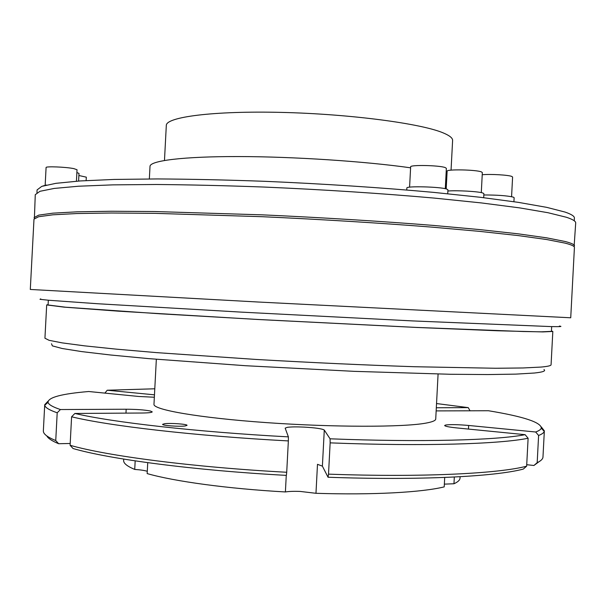 <?xml version="1.0" encoding="UTF-8"?>
<svg xmlns="http://www.w3.org/2000/svg" width="606" height="606" viewBox="0 0 606 606"><rect width="100%" height="100%" fill="white"/><g stroke="black" fill="none" stroke-linecap="round" stroke-linejoin="round"><path stroke-width="0.91" d="M164.627 423.715C170.589 422.905 187.625 424.147 187.042 425.367L185.148 425.973C179.331 426.813 161.931 425.548 162.613 424.336L164.627 423.715M409.588 187.171L410.648 166.862C409.709 164.68 439.494 165.279 445.251 167.582L446.364 168.339L445.296 188.701M482.224 174.74C490.322 173.93 508.502 174.982 511.82 176.444L512.6 177.035L511.57 196.685M446.19 188.913L447.122 171.218C446.183 169.089 476.172 169.665 481.414 171.899L482.338 172.566L481.293 192.61M406.762 189.996L406.868 188.027C405.74 185.883 440.062 186.746 446.667 189.042L447.932 189.792L447.728 193.746M483.823 194.973C497.215 194.965 507.025 195.67 513.237 197.101L514.13 197.677L513.918 201.7M447.864 191.019C456.962 190.231 478.604 191.458 482.838 193.003L483.891 193.655L483.679 197.685M78.878 175.513L86.31 177.157L86.128 180.573M45.17 185.103L46.086 167.536C45.427 166.165 65.804 166.953 73.849 168.627L77.03 169.741L76.432 181.217M42.776 186.034L46.48 185.035M164.476 160.446L166.309 125.48C165.809 117.026 213.395 110.693 282.123 112.413C350.776 114.064 421.867 123.609 443.554 133.047C449.735 135.661 452.758 138.145 452.606 140.486L451.053 170.157M149.349 178.944L150.008 166.362C149.993 160.734 182.762 156.469 238.325 156.553C293.758 156.621 365.062 161.34 410.603 167.817M446.054 174.217L446.948 174.445M36.943 192.625L37.087 189.905L41.769 186.375L55.949 183.323L80.128 180.952L114.231 179.437L157.492 178.937C190.413 179.126 226.038 179.914 264.39 181.3C322.793 183.777 381.856 187.663 433.517 192.367L480.225 197.276L518.327 202.359L546.718 207.358L565.034 212.062C571.428 214.251 574.541 216.251 574.39 218.069L574.246 220.781M34.39 218.395L35.269 194.67L39.966 191.299L54.222 188.428L78.538 186.224L112.852 184.868L156.386 184.497C189.519 184.777 225.387 185.625 263.989 187.049C322.786 189.58 382.227 193.45 434.207 198.086L481.179 202.904L519.478 207.858L547.983 212.714L566.36 217.251C572.738 219.349 575.851 221.266 575.7 222.993L574.094 246.672M34.065 217.599L38.716 215.13L52.927 213.16L77.197 211.82L111.466 211.252L154.969 211.539L262.534 214.857C321.324 217.531 380.773 221.213 432.775 225.371L479.778 229.606L518.115 233.825L546.665 237.84L565.087 241.491C571.488 243.15 574.624 244.627 574.496 245.922M288.388 436.865L288.358 440.926C194.337 435.903 108.519 425.844 71.599 416.792L74.894 413.459C111.519 422.193 195.958 431.919 288.388 436.865L285.168 428.139L287.395 427.321C291.016 426.844 296.44 426.768 303.674 427.086C315.385 427.745 322.256 428.745 324.286 430.071L322.392 466.143L317.491 464.317L315.968 493.299L300.303 491.443C294.122 491.186 289.153 491.36 285.396 491.951C227.856 488.747 174.18 481.353 147.167 473.589L147.735 462.673M559.383 326.073C563.004 326.573 560.232 326.74 551.059 326.589L413.307 320.953L241.218 312.12L97.778 303.742L48.844 300.265L39.996 299.319L40.716 298.887M30.3 289.456L257.967 302.008L570.731 317.779L574.42 247.453C574.541 246.187 571.405 244.741 565.004 243.104L546.582 239.514L518.024 235.56L479.679 231.378L432.676 227.189C380.674 223.061 321.225 219.395 262.436 216.713L154.878 213.342L111.375 213.009L77.106 213.532L52.843 214.812L38.633 216.721L33.989 219.13L30.3 289.456M543.968 369.546C546.074 370.963 542.893 372.122 534.409 373.023L515.88 374.122L487.724 374.561L450.432 374.273L354.275 371.349L245.778 365.729L148.591 358.616L110.542 354.995L81.545 351.578L62.183 348.503L52.358 345.875L51.51 343.738M48.101 304.629L46.685 304.932L44.935 338.216L49.078 340.314L62.153 342.875L84.59 345.852L116.299 349.147L156.545 352.624L256.141 359.449C311.885 362.661 364.759 365.085 414.754 366.728L495.458 368.259L522.925 367.971L541.022 367.069C547.733 366.463 551.089 365.691 551.074 364.744L552.823 331.452L551.445 331.012M48.328 300.22L48.079 304.992L65.327 307.181L159.317 313.749L258.345 319.491L415.966 327.399L523.463 331.52L541.446 331.83L551.422 331.376L551.672 326.596M46.685 304.932L64.024 307.128L118.284 311.158L258.239 319.513L416.814 327.467L497.42 330.762L542.862 331.914L552.823 331.452M156.34 359.275L153.977 404.263C152.78 409.686 198.851 417.837 266.231 422.602C333.52 427.397 403.967 427.313 426.139 423.079C432.472 421.912 435.669 420.564 435.729 419.026L438.085 374.038M454.318 477.028L453.97 483.755L444.357 484.133M460.098 476.717L460.03 478.111C459.939 480.096 457.924 481.975 453.97 483.755M539.022 461.711L533.916 465.491L526.728 464.704M541.363 426.995L544.347 430.881L544.241 431.434C543.817 432.843 541.938 434.191 538.605 435.464L537.181 462.673C540.969 460.863 542.9 458.969 542.976 457L544.347 430.881M538.605 435.464L535.674 432.002C538.969 430.783 540.84 429.502 541.294 428.154C541.219 422.359 523.592 416.549 488.421 410.732L436.153 410.906M533.916 465.491L537.181 462.673M436.54 403.551L468.241 407.618L470.067 410.853M154.788 388.787L107.224 390.226L104.891 393.112M147.288 471.286L147.22 471.271C144.546 470.43 140.38 469.817 134.729 469.43C127.146 466.272 123.45 463.295 123.639 460.484L123.707 459.09M134.729 469.43L135.176 460.878M70.205 443.478L58.638 443.721C52.01 440.979 48.063 438.38 46.791 435.911M154.348 397.233L138.759 396.468L88.718 391.514C61.729 393.779 48.169 397.377 48.041 402.308C48.495 404.52 52.624 406.929 60.433 409.542L57.199 412.784C49.306 410.073 45.162 407.565 44.761 405.255L44.723 404.694L48.094 401.142M43.359 430.745L43.352 430.813C43.109 433.82 47.245 437.062 55.744 440.554L58.638 443.721M57.199 412.784L55.744 440.554M285.396 491.951L286.267 475.369M286.373 475.377C193.943 470.4 109.58 459.181 73.053 448.531L70.107 445.289C106.944 455.924 192.693 467.218 286.714 472.263L286.373 475.377M71.599 416.792L70.107 445.289M288.358 440.926L286.714 472.263M535.674 432.002L468.65 425.465L468.461 429.078M468.241 407.618L436.32 407.77M154.469 394.832L107.224 390.226M125.972 413.125L126.177 409.232L60.433 409.542M126.177 409.232C136.547 409.292 144.614 409.883 150.379 411.012L152.235 411.86C151.917 412.557 148.447 412.944 141.834 413.019L74.894 413.459M330.065 438.805C421.518 442.41 497.117 440.221 525.107 434.676L528.114 438.244C499.965 444.084 423.185 446.501 330.149 442.865L330.065 438.805L324.286 430.071M468.65 425.465C458.121 424.541 450.493 424.389 445.751 425.003L444.637 425.51C445.001 426.306 448.985 427.101 456.591 427.904L525.107 434.676M444.706 477.452L444.213 486.876C422.185 492.352 372.94 495.147 315.968 493.299M330.149 442.865L328.513 474.142C421.556 477.513 498.412 473.657 526.644 466.188L523.304 469.082C495.216 476.596 419.519 480.52 328.051 477.248L322.392 466.143M528.114 438.244L526.644 466.188M328.051 477.248L328.513 474.142M76.886 172.551L78.992 173.399L78.591 181.058M541.294 428.154L544.241 431.434M44.723 404.694L43.352 430.813M48.041 402.308L44.761 405.255"/></g></svg>
